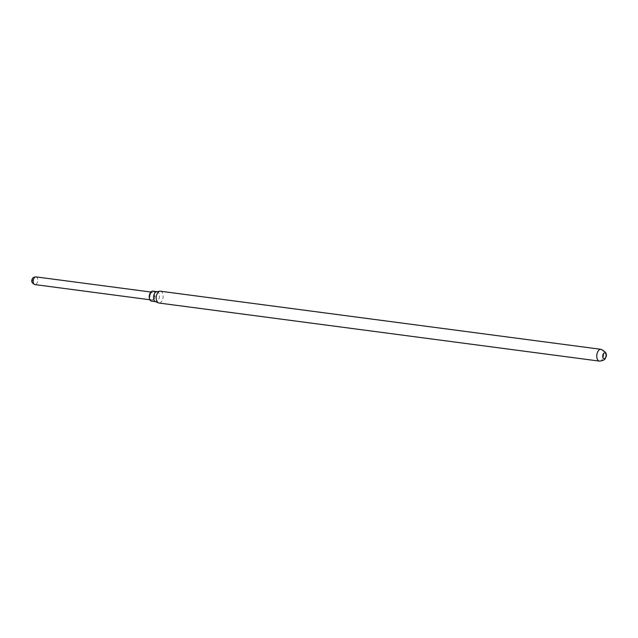 <?xml version="1.0" encoding="UTF-8"?>
<svg xmlns="http://www.w3.org/2000/svg" width="638" height="638" viewBox="0 0 638 638"><rect width="100%" height="100%" fill="white"/><g stroke="black" fill="none" stroke-linecap="round" stroke-linejoin="round"><path stroke-width="0.48" stroke-dasharray="3.19 2.39" d="M150.472 294.07A3.892 2.233 97.5 0 0 151.684 299.996A3.892 2.233 97.5 0 0 153.902 298.201A3.892 2.233 97.5 0 0 152.697 292.276A3.892 2.233 97.5 0 0 150.472 294.07M156.693 291.71A5.04 2.887 -82.5 0 1 157.163 291.702A5.04 2.887 -82.5 0 1 158.726 299.374A5.04 2.887 -82.5 0 1 155.839 301.702A5.04 2.887 -82.5 0 1 155.385 301.575M152.849 291.135A5.04 2.887 -82.5 0 1 154.412 298.807A5.04 2.887 -82.5 0 1 151.533 301.136M160.465 291.223A5.949 3.405 -82.5 0 1 162.307 300.275A5.949 3.405 -82.5 0 1 158.91 303.018M35.967 276.884A3.892 2.233 -82.5 0 1 37.171 282.801A3.892 2.233 -82.5 0 1 34.946 284.596M33.184 280.776A0.71 0.407 -82.5 0 1 32.562 280.026A0.71 0.407 -82.5 0 1 33.184 280.776M601.012 349.321A5.949 3.405 -82.5 0 1 602.854 358.373A5.949 3.405 -82.5 0 1 599.457 361.116M151.684 299.996L149.858 299.756M152.697 292.276L150.879 292.037"/><path stroke-width="0.96" d="M158.376 302.875L155.385 301.575A5.04 2.887 -82.5 0 1 154.276 294.03A5.04 2.887 -82.5 0 1 156.693 291.71L159.907 291.231A5.949 3.405 -82.5 0 1 160.465 291.223L601.012 349.321A5.949 3.405 -82.5 0 0 597.615 352.064A5.949 3.405 -82.5 0 0 599.457 361.116L158.91 303.018A5.949 3.405 -82.5 0 1 158.376 302.875A5.949 3.405 -82.5 0 1 157.068 293.966A5.949 3.405 -82.5 0 1 159.907 291.231M155.608 301.67L151.533 301.136A5.04 2.887 -82.5 0 1 149.97 293.464A5.04 2.887 -82.5 0 1 152.849 291.135L156.924 291.678M603.109 354.21A2.935 1.683 -82.5 0 1 605.526 353.3A2.935 1.683 -82.5 0 1 605.693 357.328A2.935 1.683 -82.5 0 1 603.285 358.245A2.935 1.683 -82.5 0 1 603.109 354.21M149.858 299.756L34.946 284.596A3.892 2.233 -82.5 0 1 33.742 278.678A3.892 2.233 -82.5 0 1 35.967 276.884L150.879 292.037M34.946 284.596C31.94 283.2 31.039 281.35 32.251 279.053C32.57 277.769 33.806 277.051 35.967 276.884M599.457 361.116C603.149 360.789 605.207 359.649 605.614 357.687C607.512 354.457 605.972 351.674 601.012 349.321"/></g></svg>
